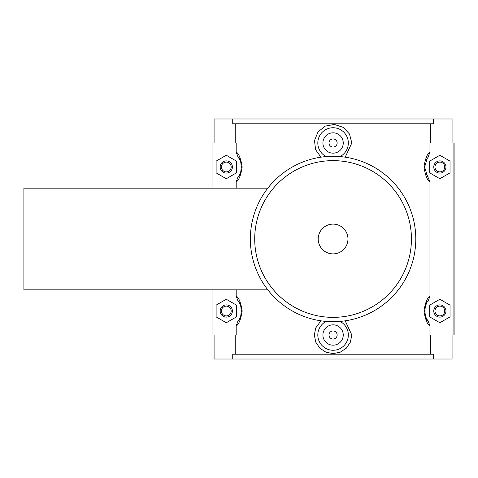 <?xml version="1.0" encoding="UTF-8"?>
<svg xmlns="http://www.w3.org/2000/svg" width="478" height="478" viewBox="0 0 478 478"><rect width="100%" height="100%" fill="white"/><g stroke="black" fill="none" stroke-linecap="round" stroke-linejoin="round"><path stroke-width="0.72" d="M433.415 118.992L232.738 118.992L232.738 123.79L433.415 123.79L433.415 118.992L452.069 118.992L452.069 142.994M430.385 142.994L430.385 123.79M433.415 359.008L232.738 359.008L232.738 354.21L433.415 354.21L433.415 359.008L452.069 359.008L452.069 335.006M235.768 354.21L235.768 335.006M214.084 335.006L214.084 359.008L232.738 359.008M235.768 142.994L235.768 123.79M212.047 188.147L212.047 142.994L236.186 142.994L236.186 152.076L238.104 157.346A15.254 15.254 0 0 1 238.683 158.104M238.104 157.346C242.137 158.236 242.137 175.749 238.104 176.645L236.186 181.915C238.809 180.493 240.804 175.516 242.179 166.995C240.804 158.469 238.809 153.498 236.186 152.076M236.186 181.915L236.186 188.147M236.186 289.853L236.186 296.085L238.104 301.355C242.137 302.245 242.137 319.764 238.104 320.654L236.186 325.924C238.809 324.502 240.804 319.525 242.179 311.005C240.804 302.484 238.809 297.513 236.186 296.085M236.186 325.924L236.186 335.006L212.047 335.006L212.047 289.853M430.385 354.21L430.385 335.006M453.084 335.006L454.1 335.006L454.1 142.994L453.084 142.994L453.084 335.006L429.961 335.006L429.961 325.924L428.049 320.654A15.254 15.254 0 0 1 427.463 319.896M428.049 320.654C424.01 319.764 424.01 302.251 428.049 301.355L429.961 296.085C427.338 297.507 425.342 302.484 423.968 311.005C425.342 319.531 427.344 324.502 429.961 325.924M429.961 296.085L429.961 181.915L427.314 175.671L424.607 167.055L427.284 158.367L428.049 157.346L429.961 152.076C427.338 153.504 425.342 158.475 423.968 166.989C425.342 175.516 427.344 180.487 429.961 181.915M429.961 152.076L429.961 142.994L453.084 142.994M320.953 157.172L315.588 149.692L314.494 140.55L318.043 131.892L325.189 126.126L334.289 124.441L343.186 127.339L349.478 134.001L351.82 142.994L345.194 157.172M345.194 320.828L351.82 335.006L350.38 342.158L346.299 348.187L340.228 352.19L333.076 353.601L325.918 352.19L319.854 348.187L315.767 342.158L314.327 335.006L315.767 327.854L320.953 320.828M239.311 303.064A15.254 15.254 0 0 1 240.165 304.671M240.643 305.842A15.254 15.254 0 0 1 241.157 307.593M241.498 309.858A15.254 15.254 0 0 1 241.521 311.823M241.42 312.941A15.254 15.254 0 0 1 240.81 315.671M240.034 317.619A15.254 15.254 0 0 1 239.173 319.173M239.036 158.612A15.254 15.254 0 0 1 240.016 160.345M241.527 166.254A15.254 15.254 0 0 1 241.527 167.635M241.39 169.128A15.254 15.254 0 0 1 240.858 171.506M240.022 173.634A15.254 15.254 0 0 1 239.185 175.145M232.738 118.992L214.084 118.992L214.084 142.994M236.455 316.878L226.285 322.752L216.116 316.878L216.116 305.131L226.285 299.264L236.455 305.131L236.455 316.878M236.455 172.869L226.285 178.736L216.116 172.869L216.116 161.122L226.285 155.248L236.455 161.122L236.455 172.869M426.89 175.026A15.254 15.254 0 0 1 426.167 173.723M424.613 167.414A15.254 15.254 0 0 1 424.607 166.732M426.197 160.22A15.254 15.254 0 0 1 426.848 159.031M427.117 319.388A15.254 15.254 0 0 1 426.131 317.655M424.625 311.746A15.254 15.254 0 0 1 424.619 310.365M424.757 308.872A15.254 15.254 0 0 1 425.289 306.494M426.125 304.367A15.254 15.254 0 0 1 426.968 302.855M429.692 316.878L439.862 322.752L450.031 316.878L450.031 305.131L439.862 299.264L429.692 305.131L429.692 316.878M429.692 172.869L439.862 178.736L450.031 172.869L450.031 161.122L439.862 155.248L429.692 161.122L429.692 172.869M337.145 335.006A4.069 4.069 0 0 1 331.039 338.532A4.069 4.069 0 0 1 331.039 331.481A4.069 4.069 0 0 1 337.145 335.006M343.246 335.006A10.169 10.169 0 0 1 327.992 343.813A10.169 10.169 0 0 1 327.992 326.199A10.169 10.169 0 0 1 343.246 335.006M326.127 321.425A15.254 15.254 0 0 0 333.076 350.26A15.254 15.254 0 0 0 340.019 321.425M337.145 142.994A4.069 4.069 0 0 1 331.039 146.519A4.069 4.069 0 0 1 331.039 139.468A4.069 4.069 0 0 1 337.145 142.994M343.246 142.994A10.169 10.169 0 0 1 327.992 151.801A10.169 10.169 0 0 1 327.992 134.187A10.169 10.169 0 0 1 343.246 142.994M326.127 156.575A15.254 15.254 0 0 1 333.076 127.74A15.254 15.254 0 0 1 340.019 156.575M226.285 160.895A6.1 6.1 0 0 1 232.392 166.995A6.1 6.1 0 0 1 226.285 173.096A6.1 6.1 0 0 1 220.185 166.995A6.1 6.1 0 0 1 226.285 160.895M220.185 311.005A6.1 6.1 0 0 1 229.338 305.723A6.1 6.1 0 0 1 229.338 316.293A6.1 6.1 0 0 1 220.185 311.005M221.404 166.995A4.882 4.882 0 0 0 228.729 171.22A4.882 4.882 0 0 0 228.729 162.765A4.882 4.882 0 0 0 221.404 166.995M221.404 311.005A4.882 4.882 0 0 0 228.729 315.235A4.882 4.882 0 0 0 228.729 306.78A4.882 4.882 0 0 0 221.404 311.005M445.962 166.995A6.1 6.1 0 0 0 439.862 160.895A6.1 6.1 0 0 0 433.761 166.995A6.1 6.1 0 0 0 439.862 173.096A6.1 6.1 0 0 0 445.962 166.995M444.743 166.995A4.882 4.882 0 0 1 437.424 171.22A4.882 4.882 0 0 1 437.424 162.765A4.882 4.882 0 0 1 444.743 166.995M444.743 311.005A4.882 4.882 0 0 1 437.424 315.235A4.882 4.882 0 0 1 437.424 306.78A4.882 4.882 0 0 1 444.743 311.005M445.962 311.005A6.1 6.1 0 0 0 436.808 305.723A6.1 6.1 0 0 0 436.808 316.293A6.1 6.1 0 0 0 445.962 311.005M267.835 188.147L23.9 188.147L23.9 289.853L267.835 289.853M333.076 321.718A82.718 82.718 0 0 0 404.711 197.641A82.718 82.718 0 0 0 261.436 197.641A82.718 82.718 0 0 0 333.076 321.718A82.718 82.718 0 0 0 404.711 197.641A82.718 82.718 0 0 0 261.436 197.641A82.718 82.718 0 0 0 333.076 321.718M333.076 253.89A14.89 14.89 0 0 0 345.97 231.555A14.89 14.89 0 0 0 320.182 231.555A14.89 14.89 0 0 0 333.076 253.89M333.076 160.638A78.362 78.362 0 0 0 254.714 239A78.362 78.362 0 0 0 333.076 317.362A78.362 78.362 0 0 0 411.439 239A78.362 78.362 0 0 0 333.076 160.638M428.049 176.645L427.314 175.671M428.049 157.346L427.284 158.367"/></g></svg>
